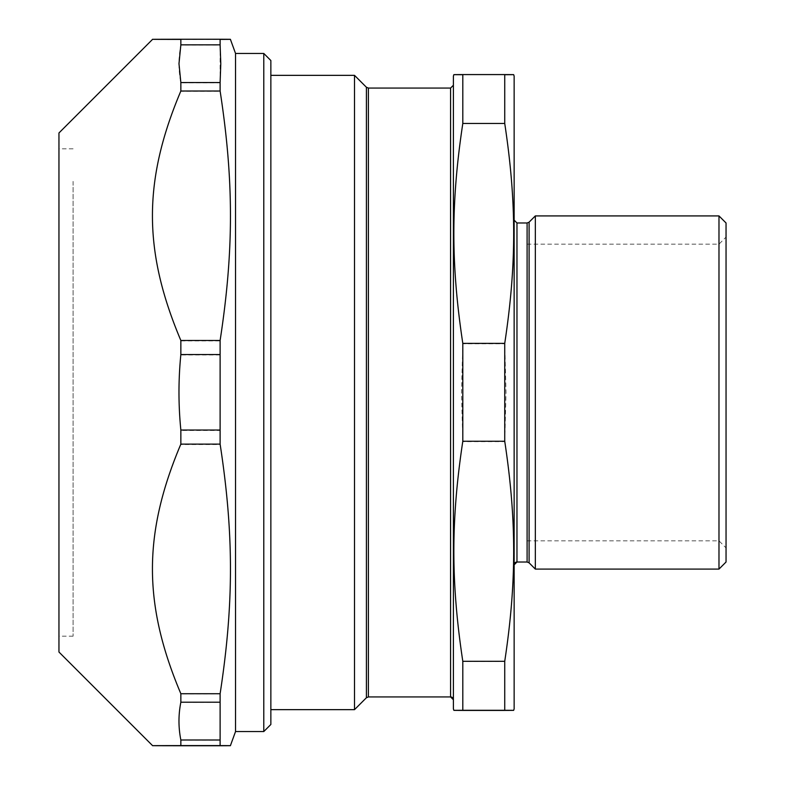 <?xml version="1.0" encoding="UTF-8"?>
<svg xmlns="http://www.w3.org/2000/svg" width="785" height="785" viewBox="0 0 785 785"><rect width="100%" height="100%" fill="white"/><g stroke="black" fill="none" stroke-linecap="round" stroke-linejoin="round"><path stroke-width="0.59" stroke-dasharray="3.92 2.94" d="M527.098 562.021L527.098 222.979M73.084 181.394L73.084 636.184L73.084 181.394M354.506 709.65L354.506 75.35M270.854 392.677L270.854 75.35L270.854 392.677M504.735 710.425L504.735 661.529L462.807 661.529L462.807 710.425M504.735 661.529C516.658 582.735 516.658 520.416 504.735 441.621L462.807 441.621C450.884 520.416 450.884 582.735 462.807 661.529M504.735 441.621L506.011 392.686L504.735 343.751L462.807 343.751L461.521 392.686L462.807 441.621M504.735 343.751C516.658 264.898 516.658 202.55 504.735 123.696L462.807 123.696C450.884 202.55 450.884 264.898 462.807 343.751M504.735 123.696L504.735 74.712L462.807 74.712L462.807 123.696M504.735 74.712C516.658 74.673 516.658 74.624 504.735 74.575M462.807 74.575C450.884 74.624 450.884 74.673 462.807 74.712M514.146 708.943L514.146 76.057M514.146 564.847L514.146 220.153L514.146 564.847M535.331 569.086L535.331 215.914M718.981 569.086L718.981 215.914M726.046 562.021L726.046 222.979M726.046 392.588L726.046 237.109L726.046 392.588M718.981 392.578L718.981 244.164L718.981 392.578M453.396 699.759L453.396 85.241L453.396 699.759M453.396 708.943L453.396 76.057M220.114 693.979C233.901 604.352 233.901 534.153 220.114 444.526L180.854 444.526C142.968 534.153 142.968 604.352 180.854 693.979L220.114 693.979L220.114 702.457L180.854 702.457C178.352 715.027 178.352 727.587 180.854 740.157L220.114 740.157L220.114 702.457M180.854 39.25C142.968 39.299 142.968 39.358 180.854 39.407L220.114 39.407C233.901 39.358 233.901 39.299 220.114 39.25M220.114 82.788L220.114 45.01L180.854 45.01C178.352 57.609 178.352 70.199 180.854 82.788L220.114 82.788L220.114 91.276L180.854 91.276C142.968 180.962 142.968 251.2 180.854 340.886L220.114 340.886C233.901 251.2 233.901 180.962 220.114 91.276M220.114 430.445L220.114 354.967L180.854 354.967C178.352 380.126 178.352 405.286 180.854 430.445L220.114 430.445L220.114 444.526M220.114 340.886L220.114 354.967M180.854 340.886L180.854 354.967M180.854 82.788L180.854 91.276M220.114 39.407L220.114 45.01M180.854 39.407L180.854 45.01M220.114 740.157L220.114 745.75M180.854 740.157L180.854 745.75M180.854 693.979L180.854 702.457M58.953 132.969L58.953 652.031M180.854 430.445L180.854 444.526M58.953 181.394L58.953 636.184L58.953 181.394M270.854 60.523L270.854 724.476M263.789 53.458L263.789 731.541M235.539 53.458L235.539 731.541M516.972 562.021L516.972 222.979M529.1 562.845L529.1 222.155M366.399 697.757L366.399 87.243M368.391 696.933L368.391 88.067M450.57 696.933L450.57 88.067M527.098 540.836L718.981 540.836L726.046 547.891M527.098 244.164L718.981 244.164L726.046 237.109M73.084 148.816L58.953 148.816M73.084 636.184L58.953 636.184"/><path stroke-width="1.18" d="M270.854 75.35L354.506 75.35L354.506 709.65L270.854 709.65M504.735 74.712C516.658 74.673 516.658 74.624 504.735 74.575L504.735 123.471C516.658 202.265 516.658 264.584 504.735 343.379L504.735 441.248C516.658 520.102 516.658 582.45 504.735 661.304L462.807 661.304C450.884 582.45 450.884 520.102 462.807 441.248L462.807 343.379C450.884 264.584 450.884 202.265 462.807 123.471L462.807 74.575C450.884 74.624 450.884 74.673 462.807 74.712M504.735 441.248L462.807 441.248M504.735 661.304L504.735 710.288L462.807 710.288L462.807 661.304M504.735 710.425C516.658 710.376 516.658 710.327 504.735 710.288C516.658 710.327 516.658 710.376 504.735 710.425L462.807 710.425C450.884 710.376 450.884 710.327 462.807 710.288C450.884 710.327 450.884 710.376 462.807 710.425M504.735 74.575L462.807 74.575M504.735 123.471L462.807 123.471M504.735 343.379L462.807 343.379M513.625 74.644L514.146 76.057L514.146 708.943L513.625 710.356M514.146 220.153L516.972 222.979L516.972 562.021A2.826 2.826 0 0 0 514.146 564.847L516.972 562.021L527.098 562.021L529.1 562.845L535.331 569.086L718.981 569.086L718.981 215.914L535.331 215.914L535.331 569.086M718.981 215.914L726.046 222.979L726.046 562.021L718.981 569.086M453.396 699.759A2.826 2.826 0 0 0 450.57 696.933L453.396 699.759M453.916 74.644L453.396 76.057L453.396 708.943L453.916 710.356M220.114 739.99L180.854 739.99C178.352 727.391 178.352 714.801 180.854 702.212L220.114 702.212L220.114 745.593C233.901 745.642 233.901 745.701 220.114 745.75L180.854 745.75C142.968 745.701 142.968 745.642 180.854 745.593L220.114 745.593C233.901 745.642 233.901 745.701 220.114 745.75M180.854 745.75C142.968 745.701 142.968 745.642 180.854 745.593L180.854 739.99M220.114 444.114C233.901 533.8 233.901 604.038 220.114 693.724L180.854 693.724C142.968 604.038 142.968 533.8 180.854 444.114L220.114 444.114L220.114 430.033L180.854 430.033C178.352 404.874 178.352 379.714 180.854 354.555L220.114 354.555L220.114 430.033M220.114 91.021C233.901 180.648 233.901 250.847 220.114 340.474L180.854 340.474C142.968 250.847 142.968 180.648 180.854 91.021L220.114 91.021L220.114 82.543L180.854 82.543L178.98 63.693L180.854 44.843L220.114 44.843L220.791 63.693L220.114 82.543M220.114 39.407C233.901 39.358 233.901 39.299 220.114 39.25L180.854 39.25C142.968 39.299 142.968 39.358 180.854 39.407M220.114 44.843L220.114 39.25M180.854 44.843L180.854 39.25M180.854 91.021L180.854 82.543M220.114 354.555L220.114 340.474M180.854 354.555L180.854 340.474M180.854 444.114L180.854 430.033M220.114 702.212L220.114 693.724M180.854 702.212L180.854 693.724M152.594 745.671L58.953 652.031L58.953 132.969L152.594 39.328M263.789 53.458L263.789 731.541L270.854 724.476L270.854 60.523L263.789 53.458L235.539 53.458L230.398 39.328M263.789 731.541L235.539 731.541L235.539 53.458M516.972 222.979L527.098 222.979L527.098 562.021M527.098 222.979L529.1 222.155L529.1 562.845M354.506 75.35L366.399 87.243L366.399 697.757L354.506 709.65M366.399 87.243L368.391 88.067L368.391 696.933L450.57 696.933L450.57 88.067L453.396 85.241M529.1 222.155L535.331 215.914M366.399 697.757L368.391 696.933M368.391 88.067L450.57 88.067M235.539 731.541L230.398 745.671"/></g></svg>
